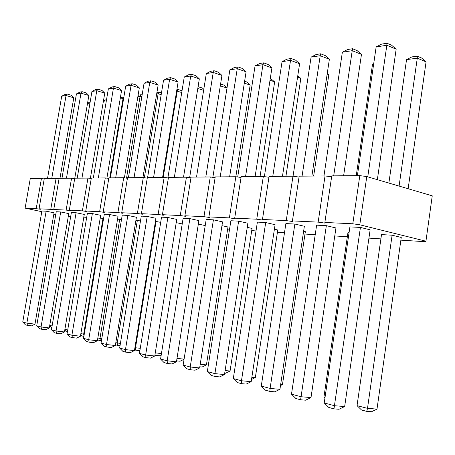 <?xml version="1.0" encoding="UTF-8"?>
<svg xmlns="http://www.w3.org/2000/svg" width="455" height="455" viewBox="0 0 455 455"><rect width="100%" height="100%" fill="white"/><g stroke="black" fill="none" stroke-linecap="round" stroke-linejoin="round"><path stroke-width="0.68" d="M400.872 240.149L425.209 241.696L425.937 241.195L359.791 224.793L352.796 223.786L324.859 222.45L324.83 223.092L318.159 222.131L292.428 220.902L292.616 221.528L286.246 220.607L262.467 219.469L262.842 220.083L256.745 219.196L234.706 218.144L235.241 218.747L229.394 217.888L208.908 216.91L209.584 217.496L203.965 216.677L184.872 215.761L185.668 216.335L180.265 215.545L162.429 214.692L163.322 215.249L158.118 214.487L141.425 213.685L142.404 214.237L137.382 213.492L121.718 212.747L122.77 213.281L117.925 212.565L103.2 211.859L104.314 212.388L99.628 211.689L85.762 211.029L86.933 211.541L82.395 210.864L69.308 210.244L70.531 210.745L66.134 210.091L53.77 209.499L55.032 209.994L50.761 209.357L39.062 208.794L40.358 209.277L36.212 208.663L25.122 208.128L41.786 211.689M53.844 214.112L55.777 214.504M425.937 241.195L432.25 195.832L366.781 176.568L359.814 175.619L331.758 175.875L324.859 222.45M331.615 176.836L325.029 175.931L299.18 176.165L292.428 220.902M299.043 177.058L292.969 176.221L269.07 176.438L262.467 219.469M268.945 177.268L263.32 176.489L241.167 176.688L234.706 218.144M241.042 177.461L235.826 176.739L215.226 176.927L208.908 216.91M215.113 177.649L210.261 176.972L191.06 177.143L184.872 215.761M190.952 177.82L186.425 177.183L168.481 177.348L162.429 214.692M168.378 177.979L164.147 177.387L147.346 177.535L141.425 213.685M147.249 178.132L143.279 177.575L127.519 177.717L121.718 212.747M127.423 178.28L123.697 177.751L108.881 177.882L103.2 211.859M108.79 178.417L105.287 177.916L91.324 178.042L85.762 211.029M91.239 178.548L87.934 178.076L74.762 178.189L69.308 210.244M74.683 178.667L71.56 178.224L59.116 178.332L53.77 209.499M59.036 178.787L56.084 178.36L44.3 178.468L39.062 208.794M44.226 178.895L41.433 178.491L30.263 178.593L25.122 208.128M227.671 229.007L229.548 229.269M251.717 230.594L256.011 230.952M277.431 232.289L284.489 232.761M304.981 234.058L315.213 234.712M334.772 235.952L347.347 236.748M368.937 238.119L380.898 238.881M274.405 229.229L277.777 229.991L255.346 377.576L251.86 377.24M247.258 227.369L252.053 228.438L230.059 371.024L225.117 370.524M221.96 225.663L227.983 226.982L206.428 364.899L200.223 364.256M160.689 222.37L155.456 221.357M176.216 222.626L182.222 223.911M198.335 224.082L205.222 225.578M147.221 216.426L125.461 349.616L134.441 350.595L155.951 218.292L147.221 216.426L141.278 216.119L119.654 348.052L122.901 351.379L125.813 352.17L125.461 349.616L119.654 348.052M167.867 217.49L176.733 219.407L154.768 356.003L145.64 355.031L139.452 353.37L142.825 356.805L145.924 357.647L145.64 355.031L167.867 217.49L161.536 217.16L139.452 353.37M189.883 218.627L167.178 360.809L176.455 361.776L198.886 220.601L189.883 218.627L183.126 218.275L160.569 359.035L164.073 362.589L167.383 363.494L167.178 360.809L160.569 359.035M238.63 221.141L214.925 373.623L224.491 374.562L247.895 223.234L238.63 221.141L230.878 220.743L207.326 371.587L211.131 375.409L214.931 376.444L214.925 373.623L207.326 371.587M213.418 219.839L190.218 366.997L199.643 367.947L222.552 221.875L213.418 219.839L206.189 219.469L183.143 365.098L186.789 368.777L190.332 369.744L190.218 366.997L183.143 365.098M127.827 215.425L136.42 217.24L115.348 345.516L106.516 344.526L101.055 343.064L104.189 346.283L106.925 347.028L106.516 344.526L127.827 215.425L122.23 215.135L101.055 343.064M60.703 211.956L41.058 326.957L49.316 327.941L68.768 213.6L60.703 211.956L56.249 211.729L36.718 325.797L39.466 328.652L41.638 329.244L41.058 326.957L36.718 325.797M76.087 212.752L56.045 330.984L64.445 331.968L84.283 214.436L76.087 212.752L71.384 212.508L51.461 329.75L54.299 332.69L56.596 333.316L56.045 330.984L51.461 329.75M86.7 217.331L83.822 217.16M103.598 218.4L100.208 218.121M121.485 219.629L117.549 219.134M92.348 213.594L100.68 215.317L80.438 336.222L71.901 335.238L67.05 333.936L69.979 336.962L72.408 337.621L71.901 335.238L92.348 213.594L87.377 213.338L67.05 333.936M109.564 214.481L118.027 216.25L97.381 340.732L88.697 339.743L83.555 338.366L86.581 341.483L89.157 342.188L88.697 339.743L109.564 214.481L104.297 214.208L83.555 338.366M135.931 220.214L140.481 220.948M326.337 225.669L335.944 227.972L311.004 397.585L301.034 396.737L291.496 394.178L295.847 398.483L300.618 399.786L326.337 225.669L316.629 225.168L291.496 394.178M349.059 232.693L347.944 232.624L323.954 396.982L324.955 397.96M294.857 224.042L270.099 388.433L279.944 389.321L304.361 226.271L294.857 224.042L285.876 223.581L261.278 386.067L265.436 390.197L269.843 391.402L270.099 388.433L261.278 386.067M265.703 222.54L241.474 380.75L251.188 381.665L275.093 224.702L265.703 222.54L257.376 222.108L233.307 378.56L237.277 382.53L241.366 383.645L241.474 380.75L233.307 378.56M303.616 231.265L305.339 231.658L282.458 384.606L280.672 384.441M46.131 211.205L26.862 323.147L34.984 324.125L54.065 212.809L46.131 211.205L41.906 210.989L22.75 322.043L25.417 324.825L27.476 325.388L26.862 323.147L22.75 322.043M70.724 216.392L68.318 216.256M360.428 227.426L370.131 229.815L344.662 406.542L334.584 405.741L324.222 402.959L328.794 407.458L333.976 408.869L360.428 227.426L349.906 226.886L324.222 402.959M392.108 235.212L367.498 408.357L376.996 409.108L401.253 237.459L392.108 235.212L381.512 234.592L357.044 405.627L361.52 409.995L366.747 411.377L367.498 408.357L357.044 405.627M41.433 178.491L36.212 208.663M56.084 178.36L50.761 209.357M71.56 178.224L66.134 210.091M87.934 178.076L82.395 210.864M105.287 177.916L99.628 211.689M123.697 177.751L117.925 212.565M143.279 177.575L137.382 213.492M164.147 177.387L158.118 214.487M186.425 177.183L180.265 215.545M210.261 176.972L203.965 216.677M244.318 83.106L250.165 85.102L229.394 217.888M263.32 176.489L256.745 219.196M292.969 176.221L286.246 220.607M325.029 175.931L318.159 222.131M359.814 175.619L352.796 223.786M366.781 176.568L359.791 224.793M285.939 176.284L300.818 78.419L297.553 77.231M270.008 80.234L274.655 81.872L260.061 176.517M181.738 92.564L177.222 91.125L163.197 177.393M182.028 90.75L178.161 89.516L177.222 91.125L176.614 91.21M203.63 90.352L197.788 88.458M226.988 88.071L220.3 85.841M162.6 177.399L178.104 82.054L169.624 79.301L163.544 80.251L147.596 177.535M178.104 82.054L174.874 79.034L170.642 77.651L169.624 79.301L153.585 177.478M183.519 177.211L199.335 78.857L190.73 75.991L174.362 177.291M199.335 78.857L195.986 75.74L191.691 74.301L190.73 75.991L184.258 77.003L167.895 177.916M205.814 177.012L221.949 75.45L213.224 72.464L196.514 177.092M221.949 75.45L218.468 72.237L214.117 70.741L213.224 72.464L206.32 73.545L189.638 177.638M255.113 176.563L271.914 67.92L262.956 64.673L245.546 176.654M271.914 67.92L268.143 64.491L263.673 62.858L262.956 64.673L255.056 65.907L237.709 177.001M229.627 176.796L246.092 71.81L237.248 68.699L229.872 69.854L212.86 177.331M246.092 71.81L242.469 68.495L238.056 66.93L237.248 68.699L220.192 176.881M142.938 177.575L158.135 85.062L149.78 82.406L134.06 177.655M158.135 85.062L155.018 82.127L150.85 80.797L149.78 82.406L144.053 83.305L128.429 177.706M74.796 178.189L88.862 95.499L80.996 93.19L66.458 178.269M88.862 95.499L86.131 92.871L82.201 91.711L80.996 93.19L76.429 93.906L61.971 178.309M90.363 178.423L104.764 93.104L96.778 90.716L81.957 178.127M104.764 93.104L101.943 90.403L97.956 89.203L96.778 90.716L91.95 91.472L77.219 178.172M106.334 100.862L103.387 101.266M123.589 98.735L123.038 98.57L109.786 177.877M123.8 97.484L123.038 98.57L120.154 98.968M141.829 96.75L140.1 96.227L126.524 178.15M142.119 94.987L141.124 94.685L140.1 96.227L137.888 96.528M106.897 178.144L121.559 90.573L113.449 88.105L98.337 177.979M121.559 90.573L118.641 87.798L114.597 86.558L113.449 88.105L108.347 88.901L93.326 178.024M124.397 177.848L139.315 87.9L131.085 85.341L115.672 177.825M139.315 87.9L136.307 85.045L132.195 83.76L131.085 85.341L125.688 86.183L110.366 177.871M161.172 94.697L158.135 93.747L144.349 177.723M161.468 92.905L159.119 92.172L158.135 93.747L156.674 93.952M343.622 175.767L361.463 54.429L352.215 50.681L333.703 175.857M361.463 54.429L357.158 50.613L352.54 48.736L352.215 50.681L342.353 52.228L323.954 175.943M373.646 64.149L372.514 64.309L356.265 175.653M311.885 176.051L329.375 59.264L320.212 55.698L302.075 176.142M329.375 59.264L325.262 55.59L320.69 53.798L320.212 55.698L311.078 57.125L293.048 176.233M282.464 176.318L299.606 63.751L290.54 60.344L272.767 176.404M299.606 63.751L295.67 60.202L291.149 58.496L290.54 60.344L282.06 61.675L264.372 176.637M327.156 74.097L328.823 74.722L313.66 176.034M59.975 178.326L73.784 97.774L66.038 95.533L61.704 96.215L47.519 178.44M73.784 97.774L71.134 95.209L67.266 94.083L66.038 95.533L51.773 178.4M89.976 103.109L87.508 103.45M377.354 179.679L396.157 49.203L386.835 45.255L367.759 176.853M396.157 49.203L391.636 45.238L386.983 43.259L386.835 45.255L376.154 46.928L357.38 175.641M408.141 188.74L426.068 61.886L417.275 58.16L399.092 186.078M426.068 61.886L421.643 58.024L417.252 56.153L417.275 58.16L406.542 59.633L388.883 183.069M156.048 221.392L135.505 347.762L134.925 347.614M140.271 348.297L135.505 347.762L135.8 350.196L134.561 349.867M161.445 353.546L155.274 352.875M184.082 359.137L176.995 358.381M67.704 330.057L64.894 329.323M103.029 218.286L83.652 334.22L80.899 333.504M84.232 334.288L83.652 334.22L83.97 335.853M119.716 219.264L99.963 338.48L97.842 337.928M101.778 338.691L99.963 338.48L100.362 340.806L97.535 339.805M137.359 220.294L117.219 342.99L115.82 342.621M120.421 343.354L117.219 342.99L117.572 345.368L115.462 344.81M325.052 397.272L323.954 396.982M52.103 325.979L49.754 325.365M300.818 78.419L297.792 75.678M274.655 81.872L270.304 78.34M250.165 85.102L246.741 81.957L244.614 81.223M178.161 89.516L176.864 89.698M203.794 89.322L202.395 88.02L198.067 86.734M197.959 87.423L198.346 86.7M227.005 87.969L223.883 85.079L220.595 83.982M163.544 80.251L167.594 78.135L170.642 77.651M184.258 77.003L188.45 74.819L191.691 74.301M206.32 73.545L210.659 71.287L214.117 70.741M255.056 65.907L259.714 63.49L263.673 62.858M229.872 69.854L234.365 67.522L238.056 66.93M144.053 83.305L147.977 81.252L150.85 80.797M76.429 93.906L79.909 92.075L82.201 91.711M91.95 91.472L95.539 89.59L97.956 89.203M103.473 100.76L106.561 99.508M120.296 98.098L121.621 97.404L123.862 97.091M138.098 95.266L141.124 94.685M108.347 88.901L112.038 86.968L114.597 86.558M125.688 86.183L129.493 84.192L132.195 83.76M159.119 92.172L156.918 92.479M342.353 52.228L347.603 49.521L352.54 48.736M372.514 64.309L373.714 63.694M311.078 57.125L316.117 54.526L320.69 53.798M282.06 61.675L286.9 59.167L291.149 58.496M328.823 74.722L327.27 73.329M61.704 96.215L65.093 94.43L67.266 94.083M87.542 103.262L90.187 101.88M376.154 46.928L381.637 44.107L386.983 43.259M406.542 59.633L411.883 56.898L417.252 56.153M255.346 377.576L251.524 379.442M230.059 371.024L225.555 373.231L224.713 373.146M206.428 364.899L202.083 367.037L199.825 366.804M139.89 350.646L135.8 350.196M161.229 354.9L159.443 355.782L154.888 355.253M155.053 354.235L155.155 355.321M184.065 359.274L180.089 361.23L176.603 360.866M134.441 350.595L130.301 352.653L125.813 352.17M154.768 356.003L150.486 358.125L145.924 357.647M176.455 361.776L172.018 363.966L167.383 363.494M224.491 374.562L219.714 376.899L214.931 376.444M199.643 367.947L195.041 370.211L190.332 369.744M115.348 345.516L111.338 347.512L106.925 347.028M49.316 327.941L45.767 329.727L41.638 329.244M64.445 331.968L60.788 333.799L56.596 333.316M64.764 330.074L66.458 331.826L67.363 332.065M80.683 334.789L81.735 335.87L83.874 336.438M101.408 340.926L100.362 340.806M80.438 336.222L76.673 338.111L72.408 337.621M97.381 340.732L93.497 342.672L89.157 342.188M120.046 345.641L117.572 345.368M311.004 397.585L305.606 400.195L300.618 399.786M279.944 389.321L274.769 391.829L269.843 391.402M251.188 381.665L246.218 384.088L241.366 383.645M282.458 384.606L280.507 385.55M34.984 324.125L31.531 325.865L27.476 325.388M49.709 325.643L51.796 327.799M344.662 406.542L339.021 409.255L333.976 408.869M376.996 409.108L371.496 411.741L366.747 411.377"/></g></svg>
